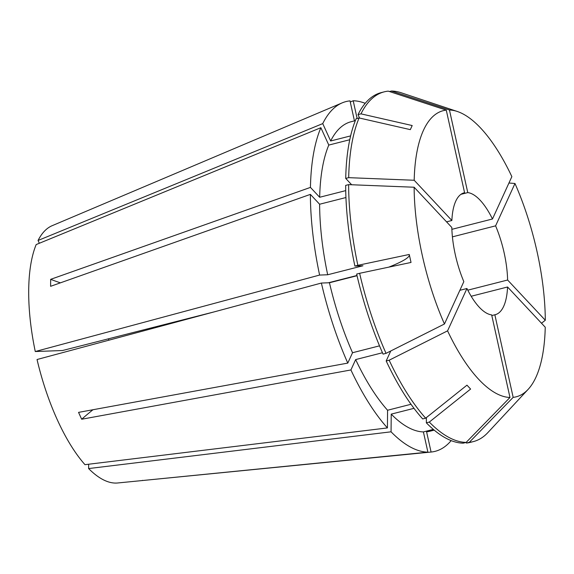 <?xml version="1.0" encoding="UTF-8"?>
<svg xmlns="http://www.w3.org/2000/svg" width="574" height="574" viewBox="0 0 574 574"><rect width="100%" height="100%" fill="white"/><g stroke="black" fill="none" stroke-linecap="round" stroke-linejoin="round"><path stroke-width="0.86" d="M452.412 236.854L495.606 225.847L514.978 183.493A147.647 56.266 -104.3 0 1 537.042 251.62A147.647 56.266 -104.3 0 1 545.3 320.256L541.504 323.241M514.978 183.493L508.937 183.02M463.799 192.907L464.581 192.713A62.889 23.965 -104.3 0 0 464.187 192.799A62.889 23.965 -104.3 0 0 451.874 220.495L446.55 221.851M451.874 229.335L492.485 218.988A62.889 23.965 -104.3 0 0 467.767 192.591L460.951 194.328M495.606 225.847A62.889 23.965 -104.3 0 1 504.137 252.84A62.889 23.965 -104.3 0 1 507.617 280.019L467.788 290.171M108.45 338.818A62.889 23.965 -104.3 0 1 108.881 340.195M345.72 190.625L319.675 197.262L310.441 187.404A180.466 68.772 -104.3 0 1 320.866 127.701L36.184 244.567A132.974 50.67 -104.3 0 0 35.272 351.532L62.509 350.52L214.303 311.847M328.328 282.795L356.992 275.491M386.037 353.354A180.466 68.772 -104.3 0 1 359.625 273.303L356.662 274.063A180.466 68.772 -104.3 0 0 383.066 354.108L386.037 353.354L444.455 323.994L463.828 281.64A62.889 23.965 -104.3 0 1 455.297 254.648A62.889 23.965 -104.3 0 1 451.817 227.469L414.134 187.232L348.626 184.634L345.663 185.388A180.466 68.772 -104.3 0 0 354.89 266.078L357.86 265.317A180.466 68.772 -104.3 0 1 348.626 184.634M387.421 427.924L387.572 410.245A159.687 60.851 -104.3 0 1 355.658 359.582L350.915 369.957A180.466 68.772 -104.3 0 0 387.421 427.924L84.981 464.675A132.974 50.67 -104.3 0 1 37.045 359.518L321.383 283.047L329.454 282.752L357.042 275.721M350.915 369.957L81.673 419.235L78.552 412.376L347.787 363.098A180.466 68.772 -104.3 0 1 321.383 283.047M451.157 440.61A180.466 68.772 -104.3 0 1 431.167 452.032A180.466 68.772 -104.3 0 1 431.081 452.047L117.692 482.978A132.974 50.67 -104.3 0 1 88.618 468.563L391.066 431.813L391.217 414.134L413.99 408.336M142.424 480.338A240.621 221.715 87.9 0 0 142.381 480.538L427.895 452.161A180.466 68.772 -104.3 0 1 391.066 431.813M39.333 243.268L38.056 240.47A132.974 50.67 -104.3 0 1 52.141 225.697L342.204 102.861A180.466 68.772 -104.3 0 1 350.018 100.88L354.445 120.877M38.056 240.47L322.739 123.604A180.466 68.772 -104.3 0 1 342.204 102.861M357.121 118.466L353.204 100.766L350.262 102.007M353.204 100.766A180.466 68.772 -104.3 0 1 365.222 103.327M491.818 315.549L494.853 314.774A62.889 23.965 -104.3 0 0 495.247 314.688A62.889 23.965 -104.3 0 0 507.56 286.993L471.182 296.263M426.389 417.599L426.339 422.823A180.466 68.772 -104.3 0 0 463.168 443.171L466.138 442.411L509.977 397.481L491.667 314.896A62.889 23.965 -104.3 0 1 466.949 288.5L459.86 290.308M88.654 464.223L88.618 468.563M379.514 345.849L352.536 352.723L347.787 363.098M352.536 352.723A159.687 60.851 -104.3 0 1 329.454 282.752M467.767 192.591L449.456 110.007L391.446 91.022L389.452 91.531M391.446 91.022A180.466 68.772 -104.3 0 1 401.37 92.823L457.284 111.471A147.647 56.266 -104.3 0 1 511.857 176.641L492.485 218.988M359.625 273.303L411.027 262.447L409.255 254.461L357.86 265.317M444.455 323.994A147.647 56.266 -104.3 0 1 414.134 187.232M433.334 429.395L423.404 431.921L427.895 452.161M423.404 431.921A159.687 60.851 -104.3 0 1 391.217 414.134M426.339 422.823L429.309 422.069L470.608 389.057L466.971 385.168L425.664 418.173A180.466 68.772 -104.3 0 1 389.158 360.214L386.187 360.967L390.758 350.979M466.138 442.411A180.466 68.772 -104.3 0 1 429.309 422.069M35.272 351.532L319.61 275.061A180.466 68.772 -104.3 0 1 310.383 194.378L50.605 286.311L50.663 279.337A240.621 126.646 -179.5 0 0 60.385 282.846M310.441 187.404L50.663 279.337M320.866 127.701L328.787 145.078L349.767 139.733M319.675 197.262A159.687 60.851 -104.3 0 1 328.787 145.078M451.874 220.495L414.191 180.258L348.691 177.66L345.72 178.414L351.654 184.756M345.72 178.414A180.466 68.772 -104.3 0 1 356.138 118.718L359.109 117.957L410.317 129.638L412.189 125.541L360.981 113.86A180.466 68.772 -104.3 0 1 384.236 91.84A180.466 68.772 -104.3 0 1 388.261 91.144L446.271 110.122A147.647 56.266 -104.3 0 0 414.191 180.258M348.691 177.66A180.466 68.772 -104.3 0 1 359.109 117.957M434.202 430.127L429.976 431.203A159.687 60.851 -104.3 0 1 426.59 431.806L431.081 452.047M322.739 123.604L330.66 140.982A159.687 60.851 -104.3 0 1 351.123 121.724L355.349 120.648M319.61 275.061L327.682 274.767A159.687 60.851 -104.3 0 1 319.618 204.236L310.383 194.378M433.966 429.926L426.59 431.806M330.66 140.982L350.621 135.895M327.682 274.767L362.962 265.776L354.89 266.078M345.935 197.535L319.618 204.236M507.56 286.993L545.243 327.23A147.647 56.266 -104.3 0 1 528.102 389.402L487.929 432.531A180.466 68.772 -104.3 0 1 473.349 441.6L470.379 442.353A180.466 68.772 -104.3 0 1 466.353 443.049L466.196 442.353M359.582 118.065L358.011 114.621A180.466 68.772 -104.3 0 1 381.265 92.601L384.236 91.84M473.349 441.6A180.466 68.772 -104.3 0 1 469.324 442.296L466.353 443.049M358.011 114.621L360.981 113.86M528.102 389.402A147.647 56.266 -104.3 0 1 513.163 397.366L469.324 442.296M449.456 110.007A147.647 56.266 -104.3 0 1 457.284 111.471M494.853 314.774L513.163 397.366M507.617 280.019L545.3 320.256M464.581 192.713L446.271 110.122M387.572 410.245L411.013 404.275M382.463 352.752L355.658 359.582M425.664 418.173L422.701 418.934A180.466 68.772 -104.3 0 1 386.187 360.967M509.977 397.481A147.647 56.266 -104.3 0 1 447.577 330.846L389.158 360.214M466.949 288.5L447.577 330.846M81.673 419.235A240.621 95.069 155.5 0 1 92.952 409.743M409.348 254.863A240.621 18.232 -12.5 0 1 388.734 267.161M364.755 458.59L431.167 452.032"/></g></svg>
